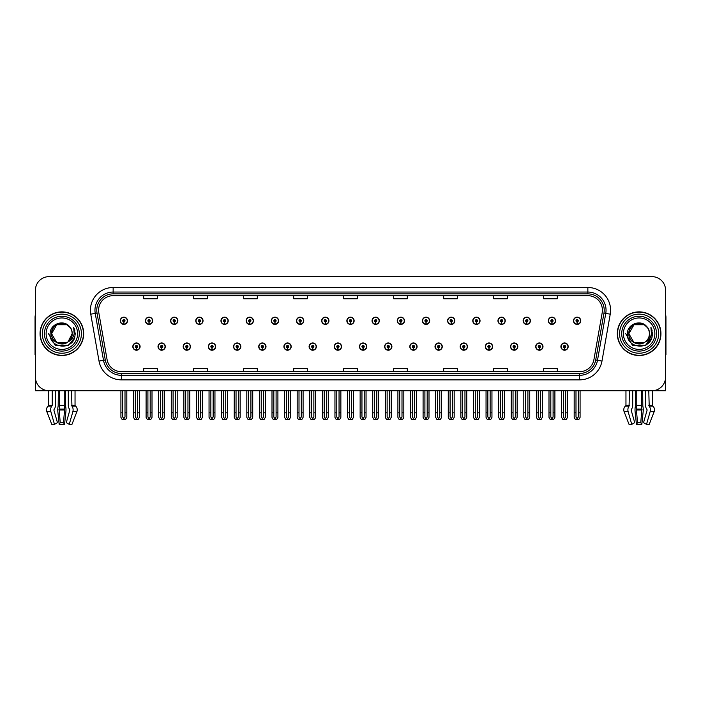 <?xml version="1.0" encoding="UTF-8"?>
<svg xmlns="http://www.w3.org/2000/svg" width="701" height="701" viewBox="0 0 701 701"><rect width="100%" height="100%" fill="white"/><g stroke="black" fill="none" stroke-linecap="round" stroke-linejoin="round"><path stroke-width="1.05" d="M641.485 390.729L641.485 405.344A5.003 1.297 90 0 0 641.914 409.069L640.749 422.668L641.836 424.359L643.159 411.68A5.003 1.297 90 0 0 642.817 406.098L642.659 390.729L645.56 390.729L645.56 405.344A5.003 3.531 -90 0 0 646.734 409.069L647.146 409.989L643.544 422.668L646.524 424.359L649.231 424.359L654.147 411.68A5.003 4.828 90 0 0 652.894 406.098L652.447 405.686A0.456 0.438 -90 0 1 652.307 405.344L652.307 390.72L665.591 390.729L665.591 290.275A13.634 13.634 0 0 0 651.948 276.641L49.052 276.641A13.634 13.634 0 0 0 35.409 290.275L35.409 390.729L48.693 390.729L48.693 405.344L52.224 405.344L51.795 406.098A5.003 3.531 90 0 0 50.875 411.68L54.476 424.359L57.456 422.668L53.854 409.989L54.266 409.069A5.003 3.531 90 0 0 55.44 405.344L55.44 390.729L58.341 390.729L58.183 406.098A5.003 1.297 -90 0 0 57.841 411.68L59.164 424.359L60.251 422.668L59.086 409.069A5.003 1.297 -90 0 0 59.515 405.344L59.515 390.729M359.455 346.592A3.636 3.636 0 0 0 363.092 350.228A3.636 3.636 0 0 0 366.728 346.592A3.636 3.636 0 0 0 363.092 342.955A3.636 3.636 0 0 0 359.455 346.592M384.639 346.592A3.636 3.636 0 0 0 388.275 350.228A3.636 3.636 0 0 0 391.912 346.592A3.636 3.636 0 0 0 388.275 342.955A3.636 3.636 0 0 0 384.639 346.592M409.813 346.592A3.636 3.636 0 0 0 413.45 350.228A3.636 3.636 0 0 0 417.086 346.592A3.636 3.636 0 0 0 413.45 342.955A3.636 3.636 0 0 0 409.813 346.592M485.364 346.592A3.636 3.636 0 0 0 489 350.228A3.636 3.636 0 0 0 492.637 346.592A3.636 3.636 0 0 0 489 342.955A3.636 3.636 0 0 0 485.364 346.592M535.722 346.592A3.636 3.636 0 0 0 539.358 350.228A3.636 3.636 0 0 0 542.995 346.592A3.636 3.636 0 0 0 539.358 342.955A3.636 3.636 0 0 0 535.722 346.592M510.547 346.592A3.636 3.636 0 0 0 514.183 350.228A3.636 3.636 0 0 0 517.82 346.592A3.636 3.636 0 0 0 514.183 342.955A3.636 3.636 0 0 0 510.547 346.592M434.997 346.592A3.636 3.636 0 0 0 438.633 350.228A3.636 3.636 0 0 0 442.27 346.592A3.636 3.636 0 0 0 438.633 342.955A3.636 3.636 0 0 0 434.997 346.592M334.272 346.592A3.636 3.636 0 0 0 337.908 350.228A3.636 3.636 0 0 0 341.545 346.592A3.636 3.636 0 0 0 337.908 342.955A3.636 3.636 0 0 0 334.272 346.592M309.088 346.592A3.636 3.636 0 0 0 312.725 350.228A3.636 3.636 0 0 0 316.361 346.592A3.636 3.636 0 0 0 312.725 342.955A3.636 3.636 0 0 0 309.088 346.592M283.914 346.592A3.636 3.636 0 0 0 287.55 350.228A3.636 3.636 0 0 0 291.187 346.592A3.636 3.636 0 0 0 287.55 342.955A3.636 3.636 0 0 0 283.914 346.592M258.73 346.592A3.636 3.636 0 0 0 262.367 350.228A3.636 3.636 0 0 0 266.003 346.592A3.636 3.636 0 0 0 262.367 342.955A3.636 3.636 0 0 0 258.73 346.592M233.547 346.592A3.636 3.636 0 0 0 237.183 350.228A3.636 3.636 0 0 0 240.82 346.592A3.636 3.636 0 0 0 237.183 342.955A3.636 3.636 0 0 0 233.547 346.592M208.363 346.592A3.636 3.636 0 0 0 212 350.228A3.636 3.636 0 0 0 215.636 346.592A3.636 3.636 0 0 0 212 342.955A3.636 3.636 0 0 0 208.363 346.592M183.18 346.592A3.636 3.636 0 0 0 186.816 350.228A3.636 3.636 0 0 0 190.453 346.592A3.636 3.636 0 0 0 186.816 342.955A3.636 3.636 0 0 0 183.18 346.592M158.005 346.592A3.636 3.636 0 0 0 161.642 350.228A3.636 3.636 0 0 0 165.278 346.592A3.636 3.636 0 0 0 161.642 342.955A3.636 3.636 0 0 0 158.005 346.592M132.822 346.592A3.636 3.636 0 0 0 136.458 350.228A3.636 3.636 0 0 0 140.095 346.592A3.636 3.636 0 0 0 136.458 342.955A3.636 3.636 0 0 0 132.822 346.592M460.18 346.592A3.636 3.636 0 0 0 463.817 350.228A3.636 3.636 0 0 0 467.453 346.592A3.636 3.636 0 0 0 463.817 342.955A3.636 3.636 0 0 0 460.18 346.592M346.864 320.769A3.636 3.636 0 0 0 350.5 324.405A3.636 3.636 0 0 0 354.136 320.769A3.636 3.636 0 0 0 350.5 317.141A3.636 3.636 0 0 0 346.864 320.769M372.047 320.769A3.636 3.636 0 0 0 375.683 324.405A3.636 3.636 0 0 0 379.32 320.769A3.636 3.636 0 0 0 375.683 317.141A3.636 3.636 0 0 0 372.047 320.769M397.23 320.769A3.636 3.636 0 0 0 400.867 324.405A3.636 3.636 0 0 0 404.503 320.769A3.636 3.636 0 0 0 400.867 317.141A3.636 3.636 0 0 0 397.23 320.769M472.772 320.769A3.636 3.636 0 0 0 476.408 324.405A3.636 3.636 0 0 0 480.045 320.769A3.636 3.636 0 0 0 476.408 317.141A3.636 3.636 0 0 0 472.772 320.769M497.955 320.769A3.636 3.636 0 0 0 501.592 324.405A3.636 3.636 0 0 0 505.228 320.769A3.636 3.636 0 0 0 501.592 317.141A3.636 3.636 0 0 0 497.955 320.769M523.13 320.769A3.636 3.636 0 0 0 526.766 324.405A3.636 3.636 0 0 0 530.403 320.769A3.636 3.636 0 0 0 526.766 317.141A3.636 3.636 0 0 0 523.13 320.769M422.405 320.769A3.636 3.636 0 0 0 426.042 324.405A3.636 3.636 0 0 0 429.678 320.769A3.636 3.636 0 0 0 426.042 317.141A3.636 3.636 0 0 0 422.405 320.769M548.313 320.769A3.636 3.636 0 0 0 551.95 324.405A3.636 3.636 0 0 0 555.586 320.769A3.636 3.636 0 0 0 551.95 317.141A3.636 3.636 0 0 0 548.313 320.769M321.68 320.769A3.636 3.636 0 0 0 325.317 324.405A3.636 3.636 0 0 0 328.953 320.769A3.636 3.636 0 0 0 325.317 317.141A3.636 3.636 0 0 0 321.68 320.769M296.497 320.769A3.636 3.636 0 0 0 300.133 324.405A3.636 3.636 0 0 0 303.77 320.769A3.636 3.636 0 0 0 300.133 317.141A3.636 3.636 0 0 0 296.497 320.769M271.322 320.769A3.636 3.636 0 0 0 274.958 324.405A3.636 3.636 0 0 0 278.595 320.769A3.636 3.636 0 0 0 274.958 317.141A3.636 3.636 0 0 0 271.322 320.769M246.139 320.769A3.636 3.636 0 0 0 249.775 324.405A3.636 3.636 0 0 0 253.411 320.769A3.636 3.636 0 0 0 249.775 317.141A3.636 3.636 0 0 0 246.139 320.769M220.955 320.769A3.636 3.636 0 0 0 224.592 324.405A3.636 3.636 0 0 0 228.228 320.769A3.636 3.636 0 0 0 224.592 317.141A3.636 3.636 0 0 0 220.955 320.769M195.772 320.769A3.636 3.636 0 0 0 199.408 324.405A3.636 3.636 0 0 0 203.045 320.769A3.636 3.636 0 0 0 199.408 317.141A3.636 3.636 0 0 0 195.772 320.769M170.597 320.769A3.636 3.636 0 0 0 174.234 324.405A3.636 3.636 0 0 0 177.87 320.769A3.636 3.636 0 0 0 174.234 317.141A3.636 3.636 0 0 0 170.597 320.769M145.414 320.769A3.636 3.636 0 0 0 149.05 324.405A3.636 3.636 0 0 0 152.687 320.769A3.636 3.636 0 0 0 149.05 317.141A3.636 3.636 0 0 0 145.414 320.769M120.23 320.769A3.636 3.636 0 0 0 123.867 324.405A3.636 3.636 0 0 0 127.503 320.769A3.636 3.636 0 0 0 123.867 317.141A3.636 3.636 0 0 0 120.23 320.769M447.589 320.769A3.636 3.636 0 0 0 451.225 324.405A3.636 3.636 0 0 0 454.861 320.769A3.636 3.636 0 0 0 451.225 317.141A3.636 3.636 0 0 0 447.589 320.769M560.905 346.592A3.636 3.636 0 0 0 564.542 350.228A3.636 3.636 0 0 0 568.178 346.592A3.636 3.636 0 0 0 564.542 342.955A3.636 3.636 0 0 0 560.905 346.592M573.497 320.769A3.636 3.636 0 0 0 577.133 324.405A3.636 3.636 0 0 0 580.77 320.769A3.636 3.636 0 0 0 577.133 317.141A3.636 3.636 0 0 0 573.497 320.769M40.053 333.685A21.819 21.819 0 0 0 61.872 355.503A21.819 21.819 0 0 0 83.682 333.685A21.819 21.819 0 0 0 61.872 311.866A21.819 21.819 0 0 0 40.053 333.685M617.318 333.685A21.819 21.819 0 0 0 639.128 355.503A21.819 21.819 0 0 0 660.947 333.685A21.819 21.819 0 0 0 639.128 311.866A21.819 21.819 0 0 0 617.318 333.685M98.596 310.228A14.546 14.546 0 0 1 113.141 295.682L587.859 295.682A14.546 14.546 0 0 1 602.185 312.751L593.913 359.666A14.546 14.546 0 0 1 579.587 371.679L121.413 371.679A14.546 14.546 0 0 1 107.087 359.666L98.815 312.751A14.546 14.546 0 0 1 98.596 310.228M96.773 310.228A16.36 16.36 0 0 0 97.027 313.067L105.299 359.981A16.36 16.36 0 0 0 121.413 373.502L579.587 373.502A16.36 16.36 0 0 0 595.701 359.981L603.973 313.067A16.36 16.36 0 0 0 587.859 293.868L113.141 293.868A16.36 16.36 0 0 0 96.773 310.228M90.762 314.171A22.73 22.73 0 0 1 113.141 287.498L587.859 287.498A22.73 22.73 0 0 1 610.238 314.171L601.975 361.085A22.73 22.73 0 0 1 579.587 379.863L121.413 379.863A22.73 22.73 0 0 1 99.025 361.085L90.762 314.171L95.231 313.382A18.182 18.182 0 0 1 113.141 292.045L587.859 292.045A18.182 18.182 0 0 1 605.769 313.382L597.497 360.296A18.182 18.182 0 0 1 579.587 375.315L121.413 375.315A18.182 18.182 0 0 1 103.503 360.296L95.231 313.382A18.182 18.182 0 0 1 94.959 310.228M651.948 276.641L49.052 276.641M35.409 290.275L35.409 377.094A13.634 13.634 0 0 0 49.052 390.729L651.948 390.729A13.634 13.634 0 0 0 665.591 377.094L665.591 290.275M343.683 295.682L343.683 298.757L357.317 298.757L357.317 295.682M293.684 295.682L293.684 298.757L307.318 298.757L307.318 295.682M243.685 295.682L243.685 298.757L257.32 298.757L257.32 295.682M193.686 295.682L193.686 298.757L207.321 298.757L207.321 295.682M143.687 295.682L143.687 298.757L157.322 298.757L157.322 295.682M393.682 295.682L393.682 298.757L407.316 298.757L407.316 295.682M443.68 295.682L443.68 298.757L457.315 298.757L457.315 295.682M493.679 295.682L493.679 298.757L507.314 298.757L507.314 295.682M543.678 295.682L543.678 298.757L557.313 298.757L557.313 295.682M357.317 371.679L357.317 368.603L343.683 368.603L343.683 371.679M307.318 371.679L307.318 368.603L293.684 368.603L293.684 371.679M257.32 371.679L257.32 368.603L243.685 368.603L243.685 371.679M207.321 371.679L207.321 368.603L193.686 368.603L193.686 371.679M157.322 371.679L157.322 368.603L143.687 368.603L143.687 371.679M407.316 371.679L407.316 368.603L393.682 368.603L393.682 371.679M457.315 371.679L457.315 368.603L443.68 368.603L443.68 371.679M507.314 371.679L507.314 368.603L493.679 368.603L493.679 371.679M557.313 371.679L557.313 368.603L543.678 368.603L543.678 371.679M565.681 390.729L565.681 417.034L564.542 418.663L563.402 417.034L563.402 412.819L561.589 412.819L561.589 417.367L562.903 419.636L566.189 419.636L567.495 417.367L567.495 390.729M564.489 347.722L564.393 350.001A3.409 3.409 0 0 1 561.133 346.592A3.409 3.409 0 0 1 564.542 343.183A3.409 3.409 0 0 1 567.95 346.592A3.409 3.409 0 0 1 564.691 350.001L564.594 347.722A1.139 1.139 0 0 0 565.681 346.592A1.139 1.139 0 0 0 564.542 345.453A1.139 1.139 0 0 0 563.402 346.592A1.139 1.139 0 0 0 564.489 347.722L564.524 347.048A0.456 0.456 0 0 1 564.086 346.592A0.456 0.456 0 0 1 564.542 346.136A0.456 0.456 0 0 1 564.997 346.592A0.456 0.456 0 0 1 564.559 347.048L564.594 347.722M561.589 390.729L561.589 412.819M563.402 390.729L563.402 412.819M565.681 412.819L567.495 412.819M578.272 390.729L578.272 417.034L577.133 418.663L575.994 417.034L575.994 412.819L574.18 412.819L574.18 417.367L575.495 419.636L578.772 419.636L580.086 417.367L580.086 390.729M577.081 321.908L576.984 324.177A3.409 3.409 0 0 1 573.725 320.769A3.409 3.409 0 0 1 577.133 317.36A3.409 3.409 0 0 1 580.542 320.769A3.409 3.409 0 0 1 577.282 324.177L577.186 321.908A1.139 1.139 0 0 0 578.272 320.769A1.139 1.139 0 0 0 577.133 319.638A1.139 1.139 0 0 0 575.994 320.769A1.139 1.139 0 0 0 577.081 321.908L577.116 321.224A0.456 0.456 0 0 1 576.678 320.769A0.456 0.456 0 0 1 577.133 320.322A0.456 0.456 0 0 1 577.589 320.769A0.456 0.456 0 0 1 577.151 321.224L577.186 321.908M574.18 390.729L574.18 412.819M575.994 390.729L575.994 412.819M578.272 412.819L580.086 412.819M540.497 390.729L540.497 417.034L539.358 418.663L538.228 417.034L538.228 412.819L536.405 412.819L536.405 417.367L537.72 419.636L541.006 419.636L542.311 417.367L542.311 390.729M539.314 347.722L539.209 350.001A3.409 3.409 0 0 1 535.95 346.592A3.409 3.409 0 0 1 539.358 343.183A3.409 3.409 0 0 1 542.767 346.592A3.409 3.409 0 0 1 539.507 350.001L539.411 347.722A1.139 1.139 0 0 0 540.497 346.592A1.139 1.139 0 0 0 539.358 345.453A1.139 1.139 0 0 0 538.228 346.592A1.139 1.139 0 0 0 539.314 347.722L539.341 347.048A0.456 0.456 0 0 1 538.903 346.592A0.456 0.456 0 0 1 539.358 346.136A0.456 0.456 0 0 1 539.814 346.592A0.456 0.456 0 0 1 539.384 347.048L539.411 347.722M536.405 390.729L536.405 412.819M538.228 390.729L538.228 412.819M540.497 412.819L542.311 412.819M515.314 390.729L515.314 417.034L514.183 418.663L513.044 417.034L513.044 412.819L511.222 412.819L511.222 417.367L512.536 419.636L515.822 419.636L517.136 417.367L517.136 390.729M514.131 347.722L514.035 350.001A3.409 3.409 0 0 1 510.766 346.592A3.409 3.409 0 0 1 514.183 343.183A3.409 3.409 0 0 1 517.592 346.592A3.409 3.409 0 0 1 514.332 350.001L514.227 347.722A1.139 1.139 0 0 0 515.314 346.592A1.139 1.139 0 0 0 514.183 345.453A1.139 1.139 0 0 0 513.044 346.592A1.139 1.139 0 0 0 514.131 347.722L514.157 347.048A0.456 0.456 0 0 1 513.728 346.592A0.456 0.456 0 0 1 514.183 346.136A0.456 0.456 0 0 1 514.63 346.592A0.456 0.456 0 0 1 514.201 347.048L514.227 347.722M511.222 390.729L511.222 412.819M513.044 390.729L513.044 412.819M515.314 412.819L517.136 412.819M490.13 390.729L490.13 417.034L489 418.663L487.861 417.034L487.861 412.819L486.047 412.819L486.047 417.367L487.353 419.636L490.639 419.636L491.953 417.367L491.953 390.729M488.947 347.722L488.851 350.001A3.409 3.409 0 0 1 485.591 346.592A3.409 3.409 0 0 1 489 343.183A3.409 3.409 0 0 1 492.409 346.592A3.409 3.409 0 0 1 489.149 350.001L489.044 347.722A1.139 1.139 0 0 0 490.13 346.592A1.139 1.139 0 0 0 489 345.453A1.139 1.139 0 0 0 487.861 346.592A1.139 1.139 0 0 0 488.947 347.722L488.983 347.048A0.456 0.456 0 0 1 488.544 346.592A0.456 0.456 0 0 1 489 346.136A0.456 0.456 0 0 1 489.456 346.592A0.456 0.456 0 0 1 489.018 347.048L489.044 347.722M486.047 390.729L486.047 412.819M487.861 390.729L487.861 412.819M490.13 412.819L491.953 412.819M553.089 390.729L553.089 417.034L551.95 418.663L550.82 417.034L550.82 412.819L548.997 412.819L548.997 417.367L550.311 419.636L553.597 419.636L554.903 417.367L554.903 390.729M551.906 321.908L551.801 324.177A3.409 3.409 0 0 1 548.541 320.769A3.409 3.409 0 0 1 551.95 317.36A3.409 3.409 0 0 1 555.358 320.769A3.409 3.409 0 0 1 552.099 324.177L552.002 321.908A1.139 1.139 0 0 0 553.089 320.769A1.139 1.139 0 0 0 551.95 319.638A1.139 1.139 0 0 0 550.82 320.769A1.139 1.139 0 0 0 551.906 321.908L551.932 321.224A0.456 0.456 0 0 1 551.494 320.769A0.456 0.456 0 0 1 551.95 320.322A0.456 0.456 0 0 1 552.406 320.769A0.456 0.456 0 0 1 551.967 321.224L552.002 321.908M548.997 390.729L548.997 412.819M550.82 390.729L550.82 412.819M553.089 412.819L554.903 412.819M527.906 390.729L527.906 417.034L526.766 418.663L525.636 417.034L525.636 412.819L523.813 412.819L523.813 417.367L525.128 419.636L528.414 419.636L529.728 417.367L529.728 390.729M526.723 321.908L526.617 324.177A3.409 3.409 0 0 1 523.358 320.769A3.409 3.409 0 0 1 526.766 317.36A3.409 3.409 0 0 1 530.175 320.769A3.409 3.409 0 0 1 526.915 324.177L526.819 321.908A1.139 1.139 0 0 0 527.906 320.769A1.139 1.139 0 0 0 526.766 319.638A1.139 1.139 0 0 0 525.636 320.769A1.139 1.139 0 0 0 526.723 321.908L526.749 321.224A0.456 0.456 0 0 1 526.32 320.769A0.456 0.456 0 0 1 526.766 320.322A0.456 0.456 0 0 1 527.222 320.769A0.456 0.456 0 0 1 526.793 321.224L526.819 321.908M523.813 390.729L523.813 412.819M525.636 390.729L525.636 412.819M527.906 412.819L529.728 412.819M502.722 390.729L502.722 417.034L501.592 418.663L500.453 417.034L500.453 412.819L498.63 412.819L498.63 417.367L499.944 419.636L503.23 419.636L504.545 417.367L504.545 390.729M501.539 321.908L501.443 324.177A3.409 3.409 0 0 1 498.183 320.769A3.409 3.409 0 0 1 501.592 317.36A3.409 3.409 0 0 1 505 320.769A3.409 3.409 0 0 1 501.741 324.177L501.636 321.908A1.139 1.139 0 0 0 502.722 320.769A1.139 1.139 0 0 0 501.592 319.638A1.139 1.139 0 0 0 500.453 320.769A1.139 1.139 0 0 0 501.539 321.908L501.565 321.224A0.456 0.456 0 0 1 501.136 320.769A0.456 0.456 0 0 1 501.592 320.322A0.456 0.456 0 0 1 502.047 320.769A0.456 0.456 0 0 1 501.609 321.224L501.636 321.908M498.63 390.729L498.63 412.819M500.453 390.729L500.453 412.819M502.722 412.819L504.545 412.819M477.547 390.729L477.547 417.034L476.408 418.663L475.269 417.034L475.269 412.819L473.455 412.819L473.455 417.367L474.761 419.636L478.047 419.636L479.361 417.367L479.361 390.729M476.356 321.908L476.259 324.177A3.409 3.409 0 0 1 473 320.769A3.409 3.409 0 0 1 476.408 317.36A3.409 3.409 0 0 1 479.817 320.769A3.409 3.409 0 0 1 476.557 324.177L476.461 321.908A1.139 1.139 0 0 0 477.547 320.769A1.139 1.139 0 0 0 476.408 319.638A1.139 1.139 0 0 0 475.269 320.769A1.139 1.139 0 0 0 476.356 321.908L476.391 321.224A0.456 0.456 0 0 1 475.953 320.769A0.456 0.456 0 0 1 476.408 320.322A0.456 0.456 0 0 1 476.864 320.769A0.456 0.456 0 0 1 476.426 321.224L476.461 321.908M473.455 390.729L473.455 412.819M475.269 390.729L475.269 412.819M477.547 412.819L479.361 412.819M64.22 390.729L64.22 405.344A5.003 1.297 90 0 0 64.65 409.069L63.484 422.668L64.571 424.359L59.164 424.359M63.484 422.668L60.251 422.668M52.224 390.729L52.224 405.344M68.295 390.729L68.295 405.344A5.003 3.531 -90 0 0 69.469 409.069L69.881 409.989L66.28 422.668L69.259 424.359L72.86 411.68A5.003 3.531 -90 0 0 71.94 406.098L71.511 390.729M75.042 390.729L75.042 405.344A0.456 0.438 -90 0 0 75.182 405.686L75.629 406.098A5.003 4.828 90 0 1 76.882 411.68L71.966 424.359L69.259 424.359M64.571 424.359L65.894 411.68A5.003 1.297 90 0 0 65.552 406.098L65.395 390.729M48.693 405.344A0.456 0.438 90 0 1 48.553 405.686L48.106 406.098A5.003 4.828 -90 0 0 46.853 411.68L51.769 424.359L54.476 424.359M35.409 362.776L35.409 358.229M35.409 354.566A9.087 9.087 0 0 0 35.05 354.592L35.05 317.316A9.087 9.087 0 0 1 35.409 314.775M635.605 390.729L635.448 406.098A5.003 1.297 -90 0 0 635.106 411.68L636.429 424.359L637.516 422.668L636.35 409.069A5.003 1.297 -90 0 0 636.78 405.344L636.78 390.729M641.836 424.359L636.429 424.359M640.749 422.668L637.516 422.668M629.489 390.729L629.06 406.098A5.003 3.531 90 0 0 628.14 411.68L631.741 424.359L629.034 424.359L624.118 411.68A5.003 4.828 -90 0 1 625.371 406.098L625.818 405.686A0.456 0.438 90 0 0 625.958 405.344L625.958 390.729M646.524 424.359L650.125 411.68A5.003 3.531 -90 0 0 649.205 406.098L648.775 390.729M631.741 424.359L634.72 422.668L631.119 409.989L631.531 409.069A5.003 3.531 90 0 0 632.705 405.344L632.705 390.729M665.591 358.229L665.591 362.776M665.591 314.775A9.087 9.087 0 0 1 665.95 317.316L665.95 354.592A9.087 9.087 0 0 0 665.591 354.566M77.601 333.685A15.729 15.729 0 0 1 61.872 349.413A15.729 15.729 0 0 1 46.135 333.685A15.729 15.729 0 0 1 61.872 317.956A15.729 15.729 0 0 1 77.601 333.685M67.471 342.29L56.728 342.579L51.594 333.685C50.963 320.427 72.773 320.427 72.142 333.685C72.773 346.934 50.963 346.934 51.594 333.685C51.155 341.825 61.811 347.065 67.988 341.93A10.278 10.278 0 0 0 70.196 327.656C64.913 318.657 49.902 323.511 50.13 333.685C48.939 347.775 71.064 350.938 74.683 337.602L75.27 333.685L73.64 327.271L74.183 333.685C73.482 337.461 71.423 340.213 67.988 341.93L67.007 342.579L56.728 342.579L51.594 333.685L56.728 324.782M40.281 333.685A21.591 21.591 0 0 1 61.872 312.094A21.591 21.591 0 0 1 83.454 333.685A21.591 21.591 0 0 1 61.872 355.276A21.591 21.591 0 0 1 40.281 333.685M72.142 333.685C72.773 346.934 50.963 346.934 51.594 333.685C50.963 320.427 72.773 320.427 72.142 333.685L67.988 341.939M59.804 323.617C54.722 325.01 51.988 328.366 51.594 333.685L56.728 324.782L67.007 324.782L70.196 327.656M73.64 327.271L74.849 330.355M74.683 337.602L68.567 345.286L55.169 345.286L48.465 333.685M654.865 333.685A15.729 15.729 0 0 1 639.128 349.413A15.729 15.729 0 0 1 623.399 333.685A15.729 15.729 0 0 1 639.128 317.956A15.729 15.729 0 0 1 654.865 333.685M649.406 333.685C650.037 346.934 628.227 346.934 628.858 333.685C628.227 320.427 650.037 320.427 649.406 333.685C650.037 346.934 628.227 346.934 628.858 333.685C628.227 320.427 650.037 320.427 649.406 333.685C650.037 346.934 628.227 346.934 628.858 333.685C628.42 341.825 639.075 347.065 645.253 341.93A10.278 10.278 0 0 0 647.461 327.656C642.177 318.657 627.167 323.511 627.395 333.685C626.203 347.775 648.329 350.938 651.948 337.602L652.535 333.685L650.905 327.271L651.448 333.685C650.747 337.461 648.688 340.213 645.253 341.93L644.272 342.579L633.993 342.579L628.858 333.685L633.993 324.782M617.546 333.685A21.591 21.591 0 0 1 639.128 312.094A21.591 21.591 0 0 1 660.719 333.685A21.591 21.591 0 0 1 639.128 355.276A21.591 21.591 0 0 1 617.546 333.685M637.069 323.617C631.987 325.01 629.253 328.366 628.858 333.685L633.993 324.782L644.272 324.782L647.461 327.656M650.905 327.271L652.114 330.355M651.948 337.602L645.831 345.286L632.433 345.286L625.73 333.685L632.433 345.286L645.831 345.286L652.535 333.685M464.956 390.729L464.956 417.034L463.817 418.663L462.678 417.034L462.678 412.819L460.864 412.819L460.864 417.367L462.178 419.636L465.455 419.636L466.77 417.367L466.77 390.729M463.764 347.722L463.668 350.001A3.409 3.409 0 0 1 460.408 346.592A3.409 3.409 0 0 1 463.817 343.183A3.409 3.409 0 0 1 467.225 346.592A3.409 3.409 0 0 1 463.966 350.001L463.869 347.722A1.139 1.139 0 0 0 464.956 346.592A1.139 1.139 0 0 0 463.817 345.453A1.139 1.139 0 0 0 462.678 346.592A1.139 1.139 0 0 0 463.764 347.722L463.799 347.048A0.456 0.456 0 0 1 463.361 346.592A0.456 0.456 0 0 1 463.817 346.136A0.456 0.456 0 0 1 464.272 346.592A0.456 0.456 0 0 1 463.834 347.048L463.869 347.722M460.864 390.729L460.864 412.819M462.678 390.729L462.678 412.819M464.956 412.819L466.77 412.819M439.772 390.729L439.772 417.034L438.633 418.663L437.503 417.034L437.503 412.819L435.68 412.819L435.68 417.367L436.995 419.636L440.281 419.636L441.586 417.367L441.586 390.729M438.589 347.722L438.484 350.001A3.409 3.409 0 0 1 435.225 346.592A3.409 3.409 0 0 1 438.633 343.183A3.409 3.409 0 0 1 442.042 346.592A3.409 3.409 0 0 1 438.782 350.001L438.686 347.722A1.139 1.139 0 0 0 439.772 346.592A1.139 1.139 0 0 0 438.633 345.453A1.139 1.139 0 0 0 437.503 346.592A1.139 1.139 0 0 0 438.589 347.722L438.616 347.048A0.456 0.456 0 0 1 438.178 346.592A0.456 0.456 0 0 1 438.633 346.136A0.456 0.456 0 0 1 439.089 346.592A0.456 0.456 0 0 1 438.651 347.048L438.686 347.722M435.68 390.729L435.68 412.819M437.503 390.729L437.503 412.819M439.772 412.819L441.586 412.819M414.589 390.729L414.589 417.034L413.45 418.663L412.319 417.034L412.319 412.819L410.497 412.819L410.497 417.367L411.811 419.636L415.097 419.636L416.412 417.367L416.412 390.729M413.406 347.722L413.301 350.001A3.409 3.409 0 0 1 410.041 346.592A3.409 3.409 0 0 1 413.45 343.183A3.409 3.409 0 0 1 416.858 346.592A3.409 3.409 0 0 1 413.599 350.001L413.502 347.722A1.139 1.139 0 0 0 414.589 346.592A1.139 1.139 0 0 0 413.45 345.453A1.139 1.139 0 0 0 412.319 346.592A1.139 1.139 0 0 0 413.406 347.722L413.432 347.048A0.456 0.456 0 0 1 413.003 346.592A0.456 0.456 0 0 1 413.45 346.136A0.456 0.456 0 0 1 413.905 346.592A0.456 0.456 0 0 1 413.476 347.048L413.502 347.722M410.497 390.729L410.497 412.819M412.319 390.729L412.319 412.819M414.589 412.819L416.412 412.819M452.364 390.729L452.364 417.034L451.225 418.663L450.086 417.034L450.086 412.819L448.272 412.819L448.272 417.367L449.586 419.636L452.872 419.636L454.178 417.367L454.178 390.729M451.172 321.908L451.076 324.177A3.409 3.409 0 0 1 447.816 320.769A3.409 3.409 0 0 1 451.225 317.36A3.409 3.409 0 0 1 454.634 320.769A3.409 3.409 0 0 1 451.374 324.177L451.278 321.908A1.139 1.139 0 0 0 452.364 320.769A1.139 1.139 0 0 0 451.225 319.638A1.139 1.139 0 0 0 450.086 320.769A1.139 1.139 0 0 0 451.172 321.908L451.207 321.224A0.456 0.456 0 0 1 450.769 320.769A0.456 0.456 0 0 1 451.225 320.322A0.456 0.456 0 0 1 451.681 320.769A0.456 0.456 0 0 1 451.242 321.224L451.278 321.908M448.272 390.729L448.272 412.819M450.086 390.729L450.086 412.819M452.364 412.819L454.178 412.819M427.181 390.729L427.181 417.034L426.042 418.663L424.911 417.034L424.911 412.819L423.089 412.819L423.089 417.367L424.403 419.636L427.689 419.636L429.003 417.367L429.003 390.729M425.998 321.908L425.893 324.177A3.409 3.409 0 0 1 422.633 320.769A3.409 3.409 0 0 1 426.042 317.36A3.409 3.409 0 0 1 429.45 320.769A3.409 3.409 0 0 1 426.19 324.177L426.094 321.908A1.139 1.139 0 0 0 427.181 320.769A1.139 1.139 0 0 0 426.042 319.638A1.139 1.139 0 0 0 424.911 320.769A1.139 1.139 0 0 0 425.998 321.908L426.024 321.224A0.456 0.456 0 0 1 425.586 320.769A0.456 0.456 0 0 1 426.042 320.322A0.456 0.456 0 0 1 426.497 320.769A0.456 0.456 0 0 1 426.068 321.224L426.094 321.908M423.089 390.729L423.089 412.819M424.911 390.729L424.911 412.819M427.181 412.819L429.003 412.819M401.997 390.729L401.997 417.034L400.867 418.663L399.728 417.034L399.728 412.819L397.905 412.819L397.905 417.367L399.219 419.636L402.505 419.636L403.82 417.367L403.82 390.729M400.814 321.908L400.718 324.177A3.409 3.409 0 0 1 397.458 320.769A3.409 3.409 0 0 1 400.867 317.36A3.409 3.409 0 0 1 404.275 320.769A3.409 3.409 0 0 1 401.016 324.177L400.911 321.908A1.139 1.139 0 0 0 401.997 320.769A1.139 1.139 0 0 0 400.867 319.638A1.139 1.139 0 0 0 399.728 320.769A1.139 1.139 0 0 0 400.814 321.908L400.841 321.224A0.456 0.456 0 0 1 400.411 320.769A0.456 0.456 0 0 1 400.867 320.322A0.456 0.456 0 0 1 401.314 320.769A0.456 0.456 0 0 1 400.884 321.224L400.911 321.908M397.905 390.729L397.905 412.819M399.728 390.729L399.728 412.819M401.997 412.819L403.82 412.819M389.405 390.729L389.405 417.034L388.275 418.663L387.136 417.034L387.136 412.819L385.313 412.819L385.313 417.367L386.628 419.636L389.914 419.636L391.228 417.367L391.228 390.729M388.223 347.722L388.126 350.001A3.409 3.409 0 0 1 384.867 346.592A3.409 3.409 0 0 1 388.275 343.183A3.409 3.409 0 0 1 391.684 346.592A3.409 3.409 0 0 1 388.424 350.001L388.319 347.722A1.139 1.139 0 0 0 389.405 346.592A1.139 1.139 0 0 0 388.275 345.453A1.139 1.139 0 0 0 387.136 346.592A1.139 1.139 0 0 0 388.223 347.722L388.249 347.048A0.456 0.456 0 0 1 387.819 346.592A0.456 0.456 0 0 1 388.275 346.136A0.456 0.456 0 0 1 388.731 346.592A0.456 0.456 0 0 1 388.293 347.048L388.319 347.722M385.313 390.729L385.313 412.819M387.136 390.729L387.136 412.819M389.405 412.819L391.228 412.819M364.231 390.729L364.231 417.034L363.092 418.663L361.953 417.034L361.953 412.819L360.139 412.819L360.139 417.367L361.444 419.636L364.73 419.636L366.045 417.367L366.045 390.729M363.039 347.722L362.943 350.001A3.409 3.409 0 0 1 359.683 346.592A3.409 3.409 0 0 1 363.092 343.183A3.409 3.409 0 0 1 366.5 346.592A3.409 3.409 0 0 1 363.241 350.001L363.144 347.722A1.139 1.139 0 0 0 364.231 346.592A1.139 1.139 0 0 0 363.092 345.453A1.139 1.139 0 0 0 361.953 346.592A1.139 1.139 0 0 0 363.039 347.722L363.074 347.048A0.456 0.456 0 0 1 362.636 346.592A0.456 0.456 0 0 1 363.092 346.136A0.456 0.456 0 0 1 363.547 346.592A0.456 0.456 0 0 1 363.109 347.048L363.144 347.722M360.139 390.729L360.139 412.819M361.953 390.729L361.953 412.819M364.231 412.819L366.045 412.819M339.047 390.729L339.047 417.034L337.908 418.663L336.769 417.034L336.769 412.819L334.955 412.819L334.955 417.367L336.27 419.636L339.556 419.636L340.861 417.367L340.861 390.729M337.856 347.722L337.759 350.001A3.409 3.409 0 0 1 334.5 346.592A3.409 3.409 0 0 1 337.908 343.183A3.409 3.409 0 0 1 341.317 346.592A3.409 3.409 0 0 1 338.057 350.001L337.961 347.722A1.139 1.139 0 0 0 339.047 346.592A1.139 1.139 0 0 0 337.908 345.453A1.139 1.139 0 0 0 336.769 346.592A1.139 1.139 0 0 0 337.856 347.722L337.891 347.048A0.456 0.456 0 0 1 337.453 346.592A0.456 0.456 0 0 1 337.908 346.136A0.456 0.456 0 0 1 338.364 346.592A0.456 0.456 0 0 1 337.926 347.048L337.961 347.722M334.955 390.729L334.955 412.819M336.769 390.729L336.769 412.819M339.047 412.819L340.861 412.819M313.864 390.729L313.864 417.034L312.725 418.663L311.594 417.034L311.594 412.819L309.772 412.819L309.772 417.367L311.086 419.636L314.372 419.636L315.687 417.367L315.687 390.729M312.681 347.722L312.576 350.001A3.409 3.409 0 0 1 309.316 346.592A3.409 3.409 0 0 1 312.725 343.183A3.409 3.409 0 0 1 316.133 346.592A3.409 3.409 0 0 1 312.874 350.001L312.777 347.722A1.139 1.139 0 0 0 313.864 346.592A1.139 1.139 0 0 0 312.725 345.453A1.139 1.139 0 0 0 311.594 346.592A1.139 1.139 0 0 0 312.681 347.722L312.707 347.048A0.456 0.456 0 0 1 312.269 346.592A0.456 0.456 0 0 1 312.725 346.136A0.456 0.456 0 0 1 313.181 346.592A0.456 0.456 0 0 1 312.751 347.048L312.777 347.722M309.772 390.729L309.772 412.819M311.594 390.729L311.594 412.819M313.864 412.819L315.687 412.819M288.681 390.729L288.681 417.034L287.55 418.663L286.411 417.034L286.411 412.819L284.588 412.819L284.588 417.367L285.903 419.636L289.189 419.636L290.503 417.367L290.503 390.729M287.498 347.722L287.401 350.001A3.409 3.409 0 0 1 284.142 346.592A3.409 3.409 0 0 1 287.55 343.183A3.409 3.409 0 0 1 290.959 346.592A3.409 3.409 0 0 1 287.699 350.001L287.594 347.722A1.139 1.139 0 0 0 288.681 346.592A1.139 1.139 0 0 0 287.55 345.453A1.139 1.139 0 0 0 286.411 346.592A1.139 1.139 0 0 0 287.498 347.722L287.524 347.048A0.456 0.456 0 0 1 287.095 346.592A0.456 0.456 0 0 1 287.55 346.136A0.456 0.456 0 0 1 287.997 346.592A0.456 0.456 0 0 1 287.568 347.048L287.594 347.722M284.588 390.729L284.588 412.819M286.411 390.729L286.411 412.819M288.681 412.819L290.503 412.819M376.814 390.729L376.814 417.034L375.683 418.663L374.544 417.034L374.544 412.819L372.73 412.819L372.73 417.367L374.036 419.636L377.322 419.636L378.636 417.367L378.636 390.729M375.631 321.908L375.534 324.177A3.409 3.409 0 0 1 372.275 320.769A3.409 3.409 0 0 1 375.683 317.36A3.409 3.409 0 0 1 379.092 320.769A3.409 3.409 0 0 1 375.832 324.177L375.727 321.908A1.139 1.139 0 0 0 376.814 320.769A1.139 1.139 0 0 0 375.683 319.638A1.139 1.139 0 0 0 374.544 320.769A1.139 1.139 0 0 0 375.631 321.908L375.666 321.224A0.456 0.456 0 0 1 375.228 320.769A0.456 0.456 0 0 1 375.683 320.322A0.456 0.456 0 0 1 376.139 320.769A0.456 0.456 0 0 1 375.701 321.224L375.727 321.908M372.73 390.729L372.73 412.819M374.544 390.729L374.544 412.819M376.814 412.819L378.636 412.819M351.639 390.729L351.639 417.034L350.5 418.663L349.361 417.034L349.361 412.819L347.547 412.819L347.547 417.367L348.861 419.636L352.139 419.636L353.453 417.367L353.453 390.729M350.447 321.908L350.351 324.177A3.409 3.409 0 0 1 347.091 320.769A3.409 3.409 0 0 1 350.5 317.36A3.409 3.409 0 0 1 353.909 320.769A3.409 3.409 0 0 1 350.649 324.177L350.553 321.908A1.139 1.139 0 0 0 351.639 320.769A1.139 1.139 0 0 0 350.5 319.638A1.139 1.139 0 0 0 349.361 320.769A1.139 1.139 0 0 0 350.447 321.908L350.482 321.224A0.456 0.456 0 0 1 350.044 320.769A0.456 0.456 0 0 1 350.5 320.322A0.456 0.456 0 0 1 350.956 320.769A0.456 0.456 0 0 1 350.518 321.224L350.553 321.908M347.547 390.729L347.547 412.819M349.361 390.729L349.361 412.819M351.639 412.819L353.453 412.819M326.456 390.729L326.456 417.034L325.317 418.663L324.186 417.034L324.186 412.819L322.364 412.819L322.364 417.367L323.678 419.636L326.964 419.636L328.27 417.367L328.27 390.729M325.273 321.908L325.168 324.177A3.409 3.409 0 0 1 321.908 320.769A3.409 3.409 0 0 1 325.317 317.36A3.409 3.409 0 0 1 328.725 320.769A3.409 3.409 0 0 1 325.466 324.177L325.369 321.908A1.139 1.139 0 0 0 326.456 320.769A1.139 1.139 0 0 0 325.317 319.638A1.139 1.139 0 0 0 324.186 320.769A1.139 1.139 0 0 0 325.273 321.908L325.299 321.224A0.456 0.456 0 0 1 324.861 320.769A0.456 0.456 0 0 1 325.317 320.322A0.456 0.456 0 0 1 325.772 320.769A0.456 0.456 0 0 1 325.334 321.224L325.369 321.908M322.364 390.729L322.364 412.819M324.186 390.729L324.186 412.819M326.456 412.819L328.27 412.819M301.272 390.729L301.272 417.034L300.133 418.663L299.003 417.034L299.003 412.819L297.18 412.819L297.18 417.367L298.495 419.636L301.78 419.636L303.095 417.367L303.095 390.729M300.089 321.908L299.984 324.177A3.409 3.409 0 0 1 296.725 320.769A3.409 3.409 0 0 1 300.133 317.36A3.409 3.409 0 0 1 303.542 320.769A3.409 3.409 0 0 1 300.282 324.177L300.186 321.908A1.139 1.139 0 0 0 301.272 320.769A1.139 1.139 0 0 0 300.133 319.638A1.139 1.139 0 0 0 299.003 320.769A1.139 1.139 0 0 0 300.089 321.908L300.116 321.224A0.456 0.456 0 0 1 299.686 320.769A0.456 0.456 0 0 1 300.133 320.322A0.456 0.456 0 0 1 300.589 320.769A0.456 0.456 0 0 1 300.159 321.224L300.186 321.908M297.18 390.729L297.18 412.819M299.003 390.729L299.003 412.819M301.272 412.819L303.095 412.819M276.089 390.729L276.089 417.034L274.958 418.663L273.819 417.034L273.819 412.819L271.997 412.819L271.997 417.367L273.311 419.636L276.597 419.636L277.911 417.367L277.911 390.729M274.906 321.908L274.81 324.177A3.409 3.409 0 0 1 271.55 320.769A3.409 3.409 0 0 1 274.958 317.36A3.409 3.409 0 0 1 278.367 320.769A3.409 3.409 0 0 1 275.107 324.177L275.002 321.908A1.139 1.139 0 0 0 276.089 320.769A1.139 1.139 0 0 0 274.958 319.638A1.139 1.139 0 0 0 273.819 320.769A1.139 1.139 0 0 0 274.906 321.908L274.932 321.224A0.456 0.456 0 0 1 274.503 320.769A0.456 0.456 0 0 1 274.958 320.322A0.456 0.456 0 0 1 275.414 320.769A0.456 0.456 0 0 1 274.976 321.224L275.002 321.908M271.997 390.729L271.997 412.819M273.819 390.729L273.819 412.819M276.089 412.819L277.911 412.819M263.497 390.729L263.497 417.034L262.367 418.663L261.228 417.034L261.228 412.819L259.414 412.819L259.414 417.367L260.719 419.636L264.005 419.636L265.32 417.367L265.32 390.729M262.314 347.722L262.218 350.001A3.409 3.409 0 0 1 258.958 346.592A3.409 3.409 0 0 1 262.367 343.183A3.409 3.409 0 0 1 265.775 346.592A3.409 3.409 0 0 1 262.516 350.001L262.411 347.722A1.139 1.139 0 0 0 263.497 346.592A1.139 1.139 0 0 0 262.367 345.453A1.139 1.139 0 0 0 261.228 346.592A1.139 1.139 0 0 0 262.314 347.722L262.349 347.048A0.456 0.456 0 0 1 261.911 346.592A0.456 0.456 0 0 1 262.367 346.136A0.456 0.456 0 0 1 262.822 346.592A0.456 0.456 0 0 1 262.384 347.048L262.411 347.722M259.414 390.729L259.414 412.819M261.228 390.729L261.228 412.819M263.497 412.819L265.32 412.819M238.322 390.729L238.322 417.034L237.183 418.663L236.044 417.034L236.044 412.819L234.23 412.819L234.23 417.367L235.545 419.636L238.822 419.636L240.136 417.367L240.136 390.729M237.131 347.722L237.034 350.001A3.409 3.409 0 0 1 233.775 346.592A3.409 3.409 0 0 1 237.183 343.183A3.409 3.409 0 0 1 240.592 346.592A3.409 3.409 0 0 1 237.332 350.001L237.236 347.722A1.139 1.139 0 0 0 238.322 346.592A1.139 1.139 0 0 0 237.183 345.453A1.139 1.139 0 0 0 236.044 346.592A1.139 1.139 0 0 0 237.131 347.722L237.166 347.048A0.456 0.456 0 0 1 236.728 346.592A0.456 0.456 0 0 1 237.183 346.136A0.456 0.456 0 0 1 237.639 346.592A0.456 0.456 0 0 1 237.201 347.048L237.236 347.722M234.23 390.729L234.23 412.819M236.044 390.729L236.044 412.819M238.322 412.819L240.136 412.819M213.139 390.729L213.139 417.034L212 418.663L210.87 417.034L210.87 412.819L209.047 412.819L209.047 417.367L210.361 419.636L213.647 419.636L214.953 417.367L214.953 390.729M211.956 347.722L211.851 350.001A3.409 3.409 0 0 1 208.591 346.592A3.409 3.409 0 0 1 212 343.183A3.409 3.409 0 0 1 215.409 346.592A3.409 3.409 0 0 1 212.149 350.001L212.052 347.722A1.139 1.139 0 0 0 213.139 346.592A1.139 1.139 0 0 0 212 345.453A1.139 1.139 0 0 0 210.87 346.592A1.139 1.139 0 0 0 211.956 347.722L211.982 347.048A0.456 0.456 0 0 1 211.544 346.592A0.456 0.456 0 0 1 212 346.136A0.456 0.456 0 0 1 212.456 346.592A0.456 0.456 0 0 1 212.017 347.048L212.052 347.722M209.047 390.729L209.047 412.819M210.87 390.729L210.87 412.819M213.139 412.819L214.953 412.819M187.956 390.729L187.956 417.034L186.816 418.663L185.686 417.034L185.686 412.819L183.864 412.819L183.864 417.367L185.178 419.636L188.464 419.636L189.778 417.367L189.778 390.729M186.773 347.722L186.668 350.001A3.409 3.409 0 0 1 183.408 346.592A3.409 3.409 0 0 1 186.816 343.183A3.409 3.409 0 0 1 190.234 346.592A3.409 3.409 0 0 1 186.965 350.001L186.869 347.722A1.139 1.139 0 0 0 187.956 346.592A1.139 1.139 0 0 0 186.816 345.453A1.139 1.139 0 0 0 185.686 346.592A1.139 1.139 0 0 0 186.773 347.722L186.799 347.048A0.456 0.456 0 0 1 186.37 346.592A0.456 0.456 0 0 1 186.816 346.136A0.456 0.456 0 0 1 187.272 346.592A0.456 0.456 0 0 1 186.843 347.048L186.869 347.722M183.864 390.729L183.864 412.819M185.686 390.729L185.686 412.819M187.956 412.819L189.778 412.819M162.772 390.729L162.772 417.034L161.642 418.663L160.503 417.034L160.503 412.819L158.689 412.819L158.689 417.367L159.994 419.636L163.28 419.636L164.595 417.367L164.595 390.729M161.589 347.722L161.493 350.001A3.409 3.409 0 0 1 158.233 346.592A3.409 3.409 0 0 1 161.642 343.183A3.409 3.409 0 0 1 165.05 346.592A3.409 3.409 0 0 1 161.791 350.001L161.686 347.722A1.139 1.139 0 0 0 162.772 346.592A1.139 1.139 0 0 0 161.642 345.453A1.139 1.139 0 0 0 160.503 346.592A1.139 1.139 0 0 0 161.589 347.722L161.616 347.048A0.456 0.456 0 0 1 161.186 346.592A0.456 0.456 0 0 1 161.642 346.136A0.456 0.456 0 0 1 162.097 346.592A0.456 0.456 0 0 1 161.659 347.048L161.686 347.722M158.689 390.729L158.689 412.819M160.503 390.729L160.503 412.819M162.772 412.819L164.595 412.819M137.598 390.729L137.598 417.034L136.458 418.663L135.319 417.034L135.319 412.819L133.505 412.819L133.505 417.367L134.811 419.636L138.097 419.636L139.411 417.367L139.411 390.729M136.406 347.722L136.309 350.001A3.409 3.409 0 0 1 133.05 346.592A3.409 3.409 0 0 1 136.458 343.183A3.409 3.409 0 0 1 139.867 346.592A3.409 3.409 0 0 1 136.607 350.001L136.511 347.722A1.139 1.139 0 0 0 137.598 346.592A1.139 1.139 0 0 0 136.458 345.453A1.139 1.139 0 0 0 135.319 346.592A1.139 1.139 0 0 0 136.406 347.722L136.441 347.048A0.456 0.456 0 0 1 136.003 346.592A0.456 0.456 0 0 1 136.458 346.136A0.456 0.456 0 0 1 136.914 346.592A0.456 0.456 0 0 1 136.476 347.048L136.511 347.722M133.505 390.729L133.505 412.819M135.319 390.729L135.319 412.819M137.598 412.819L139.411 412.819M250.914 390.729L250.914 417.034L249.775 418.663L248.636 417.034L248.636 412.819L246.822 412.819L246.822 417.367L248.128 419.636L251.414 419.636L252.728 417.367L252.728 390.729M249.722 321.908L249.626 324.177A3.409 3.409 0 0 1 246.366 320.769A3.409 3.409 0 0 1 249.775 317.36A3.409 3.409 0 0 1 253.184 320.769A3.409 3.409 0 0 1 249.924 324.177L249.828 321.908A1.139 1.139 0 0 0 250.914 320.769A1.139 1.139 0 0 0 249.775 319.638A1.139 1.139 0 0 0 248.636 320.769A1.139 1.139 0 0 0 249.722 321.908L249.758 321.224A0.456 0.456 0 0 1 249.319 320.769A0.456 0.456 0 0 1 249.775 320.322A0.456 0.456 0 0 1 250.231 320.769A0.456 0.456 0 0 1 249.793 321.224L249.828 321.908M246.822 390.729L246.822 412.819M248.636 390.729L248.636 412.819M250.914 412.819L252.728 412.819M225.731 390.729L225.731 417.034L224.592 418.663L223.453 417.034L223.453 412.819L221.639 412.819L221.639 417.367L222.953 419.636L226.239 419.636L227.545 417.367L227.545 390.729M224.539 321.908L224.443 324.177A3.409 3.409 0 0 1 221.183 320.769A3.409 3.409 0 0 1 224.592 317.36A3.409 3.409 0 0 1 228 320.769A3.409 3.409 0 0 1 224.741 324.177L224.644 321.908A1.139 1.139 0 0 0 225.731 320.769A1.139 1.139 0 0 0 224.592 319.638A1.139 1.139 0 0 0 223.453 320.769A1.139 1.139 0 0 0 224.539 321.908L224.574 321.224A0.456 0.456 0 0 1 224.136 320.769A0.456 0.456 0 0 1 224.592 320.322A0.456 0.456 0 0 1 225.047 320.769A0.456 0.456 0 0 1 224.609 321.224L224.644 321.908M221.639 390.729L221.639 412.819M223.453 390.729L223.453 412.819M225.731 412.819L227.545 412.819M200.547 390.729L200.547 417.034L199.408 418.663L198.278 417.034L198.278 412.819L196.455 412.819L196.455 417.367L197.77 419.636L201.056 419.636L202.37 417.367L202.37 390.729M199.364 321.908L199.259 324.177A3.409 3.409 0 0 1 196 320.769A3.409 3.409 0 0 1 199.408 317.36A3.409 3.409 0 0 1 202.817 320.769A3.409 3.409 0 0 1 199.557 324.177L199.461 321.908A1.139 1.139 0 0 0 200.547 320.769A1.139 1.139 0 0 0 199.408 319.638A1.139 1.139 0 0 0 198.278 320.769A1.139 1.139 0 0 0 199.364 321.908L199.391 321.224A0.456 0.456 0 0 1 198.953 320.769A0.456 0.456 0 0 1 199.408 320.322A0.456 0.456 0 0 1 199.864 320.769A0.456 0.456 0 0 1 199.434 321.224L199.461 321.908M196.455 390.729L196.455 412.819M198.278 390.729L198.278 412.819M200.547 412.819L202.37 412.819M175.364 390.729L175.364 417.034L174.234 418.663L173.094 417.034L173.094 412.819L171.272 412.819L171.272 417.367L172.586 419.636L175.872 419.636L177.187 417.367L177.187 390.729M174.181 321.908L174.085 324.177A3.409 3.409 0 0 1 170.825 320.769A3.409 3.409 0 0 1 174.234 317.36A3.409 3.409 0 0 1 177.642 320.769A3.409 3.409 0 0 1 174.383 324.177L174.277 321.908A1.139 1.139 0 0 0 175.364 320.769A1.139 1.139 0 0 0 174.234 319.638A1.139 1.139 0 0 0 173.094 320.769A1.139 1.139 0 0 0 174.181 321.908L174.207 321.224A0.456 0.456 0 0 1 173.778 320.769A0.456 0.456 0 0 1 174.234 320.322A0.456 0.456 0 0 1 174.68 320.769A0.456 0.456 0 0 1 174.251 321.224L174.277 321.908M171.272 390.729L171.272 412.819M173.094 390.729L173.094 412.819M175.364 412.819L177.187 412.819M150.18 390.729L150.18 417.034L149.05 418.663L147.911 417.034L147.911 412.819L146.097 412.819L146.097 417.367L147.403 419.636L150.689 419.636L152.003 417.367L152.003 390.729M148.998 321.908L148.901 324.177A3.409 3.409 0 0 1 145.642 320.769A3.409 3.409 0 0 1 149.05 317.36A3.409 3.409 0 0 1 152.459 320.769A3.409 3.409 0 0 1 149.199 324.177L149.094 321.908A1.139 1.139 0 0 0 150.18 320.769A1.139 1.139 0 0 0 149.05 319.638A1.139 1.139 0 0 0 147.911 320.769A1.139 1.139 0 0 0 148.998 321.908L149.033 321.224A0.456 0.456 0 0 1 148.594 320.769A0.456 0.456 0 0 1 149.05 320.322A0.456 0.456 0 0 1 149.506 320.769A0.456 0.456 0 0 1 149.068 321.224L149.094 321.908M146.097 390.729L146.097 412.819M147.911 390.729L147.911 412.819M150.18 412.819L152.003 412.819M125.006 390.729L125.006 417.034L123.867 418.663L122.728 417.034L122.728 412.819L120.914 412.819L120.914 417.367L122.228 419.636L125.505 419.636L126.82 417.367L126.82 390.729M123.814 321.908L123.718 324.177A3.409 3.409 0 0 1 120.458 320.769A3.409 3.409 0 0 1 123.867 317.36A3.409 3.409 0 0 1 127.275 320.769A3.409 3.409 0 0 1 124.016 324.177L123.919 321.908A1.139 1.139 0 0 0 125.006 320.769A1.139 1.139 0 0 0 123.867 319.638A1.139 1.139 0 0 0 122.728 320.769A1.139 1.139 0 0 0 123.814 321.908L123.849 321.224A0.456 0.456 0 0 1 123.411 320.769A0.456 0.456 0 0 1 123.867 320.322A0.456 0.456 0 0 1 124.322 320.769A0.456 0.456 0 0 1 123.884 321.224L123.919 321.908M120.914 390.729L120.914 412.819M122.728 390.729L122.728 412.819M125.006 412.819L126.82 412.819M587.859 287.498L587.859 293.868M95.231 313.382L97.027 313.067M121.413 379.863L121.413 373.502M579.587 373.502L579.587 379.863M595.701 359.981L601.975 361.085M99.025 361.085L105.299 359.981M603.973 313.067L610.238 314.171M113.141 287.498L113.141 293.868M564.393 350.001A3.409 3.409 0 0 1 561.133 346.592M576.984 324.177A3.409 3.409 0 0 1 573.725 320.769M539.209 350.001A3.409 3.409 0 0 1 535.95 346.592M514.035 350.001A3.409 3.409 0 0 1 510.766 346.592M488.851 350.001A3.409 3.409 0 0 1 485.591 346.592M551.801 324.177A3.409 3.409 0 0 1 548.541 320.769M526.617 324.177A3.409 3.409 0 0 1 523.358 320.769M501.443 324.177A3.409 3.409 0 0 1 498.183 320.769M476.259 324.177A3.409 3.409 0 0 1 473 320.769M64.772 409.48L58.963 409.48M64.65 409.069L59.086 409.069M71.511 405.344L75.042 405.344M64.22 405.344L59.515 405.344M64.799 409.989L58.937 409.989M46.853 411.68L50.875 411.68M72.86 411.68L76.882 411.68M48.106 406.098L51.795 406.098M71.94 406.098L75.629 406.098M48.553 405.686L52.119 405.686M71.616 405.686L75.182 405.686M642.037 409.48L636.228 409.48M641.914 409.069L636.35 409.069M625.958 405.344L629.489 405.344M648.775 405.344L652.307 405.344M641.485 405.344L636.78 405.344M642.063 409.989L636.201 409.989M624.118 411.68L628.14 411.68M650.125 411.68L654.147 411.68M625.371 406.098L629.06 406.098M649.205 406.098L652.894 406.098M625.818 405.686L629.384 405.686M648.881 405.686L652.447 405.686M79.283 333.685A17.42 17.42 0 0 1 61.872 351.096A17.42 17.42 0 0 1 44.452 333.685A17.42 17.42 0 0 1 61.872 316.265A17.42 17.42 0 0 1 79.283 333.685M42.323 333.685A19.549 19.549 0 0 1 61.872 314.136A19.549 19.549 0 0 1 81.412 333.685A19.549 19.549 0 0 1 61.872 353.225A19.549 19.549 0 0 1 42.323 333.685M656.548 333.685A17.42 17.42 0 0 1 639.128 351.096A17.42 17.42 0 0 1 621.717 333.685A17.42 17.42 0 0 1 639.128 316.265A17.42 17.42 0 0 1 656.548 333.685M619.588 333.685A19.549 19.549 0 0 1 639.128 314.136A19.549 19.549 0 0 1 658.677 333.685A19.549 19.549 0 0 1 639.128 353.225A19.549 19.549 0 0 1 619.588 333.685M463.668 350.001A3.409 3.409 0 0 1 460.408 346.592M438.484 350.001A3.409 3.409 0 0 1 435.225 346.592M413.301 350.001A3.409 3.409 0 0 1 410.041 346.592M451.076 324.177A3.409 3.409 0 0 1 447.816 320.769M425.893 324.177A3.409 3.409 0 0 1 422.633 320.769M400.718 324.177A3.409 3.409 0 0 1 397.458 320.769M388.126 350.001A3.409 3.409 0 0 1 384.867 346.592M362.943 350.001A3.409 3.409 0 0 1 359.683 346.592M337.759 350.001A3.409 3.409 0 0 1 334.5 346.592M312.576 350.001A3.409 3.409 0 0 1 309.316 346.592M287.401 350.001A3.409 3.409 0 0 1 284.142 346.592M375.534 324.177A3.409 3.409 0 0 1 372.275 320.769M350.351 324.177A3.409 3.409 0 0 1 347.091 320.769M325.168 324.177A3.409 3.409 0 0 1 321.908 320.769M299.984 324.177A3.409 3.409 0 0 1 296.725 320.769M274.81 324.177A3.409 3.409 0 0 1 271.55 320.769M262.218 350.001A3.409 3.409 0 0 1 258.958 346.592M237.034 350.001A3.409 3.409 0 0 1 233.775 346.592M211.851 350.001A3.409 3.409 0 0 1 208.591 346.592M186.668 350.001A3.409 3.409 0 0 1 183.408 346.592M161.493 350.001A3.409 3.409 0 0 1 158.233 346.592M136.309 350.001A3.409 3.409 0 0 1 133.05 346.592M249.626 324.177A3.409 3.409 0 0 1 246.366 320.769M224.443 324.177A3.409 3.409 0 0 1 221.183 320.769M199.259 324.177A3.409 3.409 0 0 1 196 320.769M174.085 324.177A3.409 3.409 0 0 1 170.825 320.769M148.901 324.177A3.409 3.409 0 0 1 145.642 320.769M123.718 324.177A3.409 3.409 0 0 1 120.458 320.769"/></g></svg>
